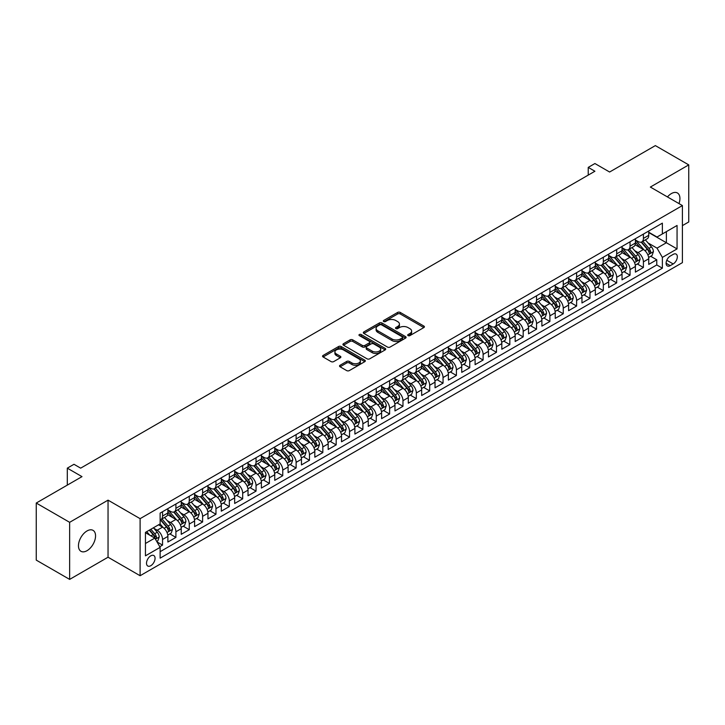 <?xml version="1.0" encoding="UTF-8"?>
<svg xmlns="http://www.w3.org/2000/svg" width="725" height="725" viewBox="0 0 725 725"><rect width="100%" height="100%" fill="white"/><g stroke="black" fill="none" stroke-linecap="round" stroke-linejoin="round"><path stroke-width="1.09" d="M408.084 335.612A1.296 0.752 0 0 0 409.924 335.612L423.853 327.564A1.858 1.069 0 0 0 424.397 326.812A1.858 1.069 0 0 0 423.853 326.051L400.254 312.43A1.858 1.069 0 0 0 397.626 312.43L383.697 320.468A1.296 0.752 0 0 0 383.317 321.003A1.296 0.752 0 0 0 383.697 321.528A1.296 0.752 0 0 0 385.537 321.528L387.34 320.486A5.936 3.426 0 0 1 395.732 320.486L397.699 321.619A5.936 3.426 0 0 1 399.43 324.048A5.936 3.426 0 0 1 397.699 326.468L395.895 327.51A1.296 0.752 0 0 0 395.515 328.035A1.296 0.752 0 0 0 395.895 328.57A1.296 0.752 0 0 0 397.726 328.57L399.529 327.528A5.936 3.426 0 0 1 407.921 327.528L409.888 328.661A5.936 3.426 0 0 1 411.628 331.089A5.936 3.426 0 0 1 409.888 333.509L408.084 334.551A1.296 0.752 0 0 0 407.704 335.077A1.296 0.752 0 0 0 408.084 335.612L408.084 334.551M87.009 550.701A12.089 6.978 120 0 0 94.903 540.053A12.089 6.978 120 0 0 93.054 530.365A12.089 6.978 120 0 0 87.009 530.963A12.089 6.978 120 0 0 79.107 541.62A12.089 6.978 120 0 0 80.964 551.299A12.089 6.978 120 0 0 87.009 550.701M678.981 203.589A12.089 6.978 120 0 0 677.431 192.977A12.089 6.978 120 0 0 671.386 193.575A12.089 6.978 120 0 0 667.462 196.937M150.791 565.708A6.045 3.489 120 0 0 154.733 560.38A6.045 3.489 120 0 0 153.809 555.531A6.045 3.489 120 0 0 150.791 555.83A6.045 3.489 120 0 0 146.84 561.159A6.045 3.489 120 0 0 147.764 566.007A6.045 3.489 120 0 0 150.791 565.708M340.07 365.264A1.858 1.069 0 0 0 339.527 366.016A1.858 1.069 0 0 0 340.07 366.778L346.695 370.602A1.858 1.069 0 0 0 349.314 370.602L364.784 361.666A1.858 1.069 0 0 0 365.327 360.905A1.858 1.069 0 0 0 364.784 360.153L341.185 346.523A1.858 1.069 0 0 0 338.566 346.523L323.096 355.458A1.858 1.069 0 0 0 322.553 356.22A1.858 1.069 0 0 0 323.096 356.972L331.089 361.594A1.858 1.069 0 0 0 333.718 361.594L340.333 357.769A1.858 1.069 0 0 0 340.877 357.008A1.858 1.069 0 0 0 340.333 356.256L336.373 353.963A4.957 2.864 0 0 1 334.914 351.942A4.957 2.864 0 0 1 337.977 349.296A4.957 2.864 0 0 1 343.387 349.912L358.92 358.884A4.957 2.864 0 0 1 360.37 360.905A4.957 2.864 0 0 1 357.307 363.551A4.957 2.864 0 0 1 351.906 362.935L349.314 361.44A1.858 1.069 0 0 0 346.695 361.44L340.07 365.264L340.07 366.778M682.406 225.62L688.75 221.959L688.75 164.883L655.355 145.607L609.607 172.024L594.917 163.533L588.238 167.393L594.917 171.245L80.665 468.151L73.986 464.29L67.307 468.151L67.307 485.116M69.645 522.326L69.645 579.393L108.043 557.217L108.043 500.15L69.645 522.326L36.25 503.041L81.998 476.633L67.307 468.151M108.043 500.15L140.106 518.665L682.406 205.565L682.406 262.631L140.106 575.732L140.106 518.665M688.75 164.883L650.352 187.059L682.406 205.565M387.467 347.058A1.858 1.069 0 0 0 390.095 347.058L405.565 338.122A1.858 1.069 0 0 0 406.109 337.37A1.858 1.069 0 0 0 405.565 336.608L381.966 322.987A1.858 1.069 0 0 0 379.338 322.987L363.868 331.914A1.858 1.069 0 0 0 363.325 332.675A1.858 1.069 0 0 0 363.868 333.428L387.467 347.058M359.863 335.892A1.296 0.752 0 0 1 361.177 336.074L385.147 349.912L369.705 358.83A1.858 1.069 0 0 1 367.077 358.83L343.478 345.2L343.478 343.686A1.858 1.069 0 0 0 342.934 344.447A1.858 1.069 0 0 0 343.478 345.2M343.478 343.686L350.103 339.862A1.858 1.069 0 0 1 352.722 339.862L362.292 345.39A1.858 1.069 0 0 0 364.92 345.39L369.306 342.853A1.858 1.069 0 0 0 369.85 342.1A1.858 1.069 0 0 0 369.306 341.339L359.346 335.593A1.296 0.752 0 0 1 358.966 335.059A1.296 0.752 0 0 1 359.763 334.37A1.296 0.752 0 0 1 361.177 334.533L385.174 348.381A1.858 1.069 0 0 1 385.718 349.142A1.858 1.069 0 0 1 385.174 349.894L385.174 348.381M69.645 579.393L36.25 560.117L36.25 503.041M159.772 546.713L162.545 545.109L156.999 541.91M153.845 528.289L157.198 530.229A7.558 4.359 60 0 1 162.545 539.482L167.883 536.4L167.883 542.028L175.903 537.406L169.822 533.89M167.203 520.586L170.556 522.517A7.558 4.359 60 0 1 175.903 531.769L181.241 528.688L181.241 534.316L189.261 529.694L183.18 526.178M180.561 512.874L183.914 514.804A7.558 4.359 60 0 1 189.261 524.057L194.599 520.976L194.599 526.604L202.61 521.982L196.538 518.466M193.919 505.162L197.273 507.092A7.558 4.359 60 0 1 202.61 516.345L207.957 513.264L207.957 518.892L215.968 514.27L209.897 510.763M207.278 497.45L210.631 499.38A7.558 4.359 60 0 1 215.968 508.633L221.315 505.552L221.315 511.179L229.327 506.558L223.255 503.05M220.636 489.737L223.989 491.668A7.558 4.359 60 0 1 229.327 500.93L234.673 497.839L234.673 503.467L242.685 498.845L236.604 495.338M233.994 482.025L237.347 483.956A7.558 4.359 60 0 1 242.685 493.218L248.032 490.127L248.032 495.755L256.043 491.133L249.962 487.626M247.343 474.313L250.696 476.243A7.558 4.359 60 0 1 256.043 485.505L261.39 482.415L261.39 488.043L269.401 483.421L263.32 479.914M260.701 466.601L264.054 468.54A7.558 4.359 60 0 1 269.401 477.793L274.739 474.703L274.739 480.34L282.759 475.709L276.678 472.202M274.059 458.889L277.412 460.828A7.558 4.359 60 0 1 282.759 470.081L288.097 466.991L288.097 472.627L296.117 467.997L290.036 464.489M287.417 451.177L290.77 453.116A7.558 4.359 60 0 1 296.117 462.369L301.455 459.278L301.455 464.915L309.475 460.284L303.394 456.777M300.775 443.464L304.128 445.404A7.558 4.359 60 0 1 309.475 454.657L314.813 451.566L314.813 457.203L322.833 452.572L316.752 449.065M314.133 435.752L317.487 437.692A7.558 4.359 60 0 1 322.833 446.944L328.171 443.863L328.171 449.491L336.183 444.86L330.111 441.353M327.492 428.04L330.845 429.979A7.558 4.359 60 0 1 336.183 439.232L341.529 436.151L341.529 441.779L349.541 437.148L343.469 433.641M340.85 420.328L344.203 422.267A7.558 4.359 60 0 1 349.541 431.52L354.888 428.439L354.888 434.067L362.899 429.436L356.827 425.928M354.208 412.616L357.561 414.555A7.558 4.359 60 0 1 362.899 423.808L368.246 420.727L368.246 426.354L376.257 421.723L370.176 418.216M367.557 404.903L370.919 406.843A7.558 4.359 60 0 1 376.257 416.096L381.604 413.014L381.604 418.642L389.615 414.011L383.534 410.504M380.915 397.191L384.268 399.131A7.558 4.359 60 0 1 389.615 408.383L394.962 405.302L394.962 410.93L402.973 406.299L396.892 402.792M394.273 389.479L397.626 391.418A7.558 4.359 60 0 1 402.973 400.671L408.311 397.59L408.311 403.218L416.331 398.587L410.25 395.08M407.631 381.767L410.984 383.706A7.558 4.359 60 0 1 416.331 392.959L421.669 389.878L421.669 395.506L429.689 390.884L423.608 387.368M420.989 374.064L424.343 375.994A7.558 4.359 60 0 1 429.689 385.247L435.027 382.166L435.027 387.793L443.048 383.172L436.967 379.655M434.347 366.352L437.701 368.282A7.558 4.359 60 0 1 443.048 377.535L448.385 374.453L448.385 380.081L456.406 375.459L450.325 371.943M447.706 358.639L451.059 360.57A7.558 4.359 60 0 1 456.406 369.822L461.743 366.741L461.743 372.369L469.755 367.747L463.683 364.231M461.064 350.927L464.417 352.858A7.558 4.359 60 0 1 469.755 362.11L475.102 359.029L475.102 364.657L483.113 360.035L477.041 356.528M474.422 343.215L477.775 345.145A7.558 4.359 60 0 1 483.113 354.407L488.46 351.317L488.46 356.945L496.471 352.323L490.399 348.816M487.78 335.503L491.133 337.433A7.558 4.359 60 0 1 496.471 346.695L501.818 343.605L501.818 349.233L509.829 344.611L503.748 341.103M501.129 327.791L504.491 329.721A7.558 4.359 60 0 1 509.829 338.983L515.176 335.892L515.176 341.52L523.187 336.898L517.106 333.391M514.487 320.078L517.84 322.018A7.558 4.359 60 0 1 523.187 331.271L528.534 328.18L528.534 333.817L536.545 329.186L530.464 325.679M527.845 312.366L531.198 314.306A7.558 4.359 60 0 1 536.545 323.558L541.883 320.468L541.883 326.105L549.903 321.474L543.822 317.967M541.203 304.654L544.557 306.593A7.558 4.359 60 0 1 549.903 315.846L555.241 312.756L555.241 318.393L563.262 313.762L557.181 310.255M554.562 296.942L557.915 298.881A7.558 4.359 60 0 1 563.262 308.134L568.599 305.044L568.599 310.681L576.62 306.05L570.539 302.542M567.92 289.23L571.273 291.169A7.558 4.359 60 0 1 576.62 300.422L581.957 297.341L581.957 302.968L589.978 298.337L583.897 294.83M581.278 281.517L584.631 283.457A7.558 4.359 60 0 1 589.978 292.71L595.316 289.628L595.316 295.256L603.327 290.625L597.255 287.118M594.636 273.805L597.989 275.745A7.558 4.359 60 0 1 603.327 284.998L608.674 281.916L608.674 287.544L616.685 282.913L610.613 279.406M607.994 266.093L611.347 268.032A7.558 4.359 60 0 1 616.685 277.285L622.032 274.204L622.032 279.832L630.043 275.201L623.971 271.694M621.352 258.381L624.705 260.32A7.558 4.359 60 0 1 630.043 269.573L635.39 266.492L635.39 272.12L643.401 267.489L643.401 261.861A7.558 4.359 -120 0 0 638.063 252.608L634.701 250.669M637.32 263.982L643.401 267.489M167.883 536.4A7.558 4.359 -120 0 0 162.545 527.147L158.539 524.827M181.241 528.688A7.558 4.359 -120 0 0 175.903 519.435L167.638 514.668M194.599 520.976A7.558 4.359 -120 0 0 189.261 511.723L180.996 506.956M207.957 513.264A7.558 4.359 -120 0 0 202.61 504.011L194.354 499.244M221.315 505.552A7.558 4.359 -120 0 0 215.968 496.299L207.712 491.532M234.673 497.839A7.558 4.359 -120 0 0 229.327 488.587L221.071 483.82M248.032 490.127A7.558 4.359 -120 0 0 242.685 480.874L234.429 476.108M261.39 482.415A7.558 4.359 -120 0 0 256.043 473.162L247.787 468.395M274.739 474.703A7.558 4.359 -120 0 0 269.401 465.45L261.136 460.683M288.097 466.991A7.558 4.359 -120 0 0 282.759 457.738L274.494 452.971M301.455 459.278A7.558 4.359 -120 0 0 296.117 450.026L287.852 445.259M314.813 451.566A7.558 4.359 -120 0 0 309.475 442.313L301.21 437.547M328.171 443.863A7.558 4.359 -120 0 0 322.833 434.601L314.568 429.834M341.529 436.151A7.558 4.359 -120 0 0 336.183 426.889L327.927 422.122M354.888 428.439A7.558 4.359 -120 0 0 349.541 419.177L341.285 414.41M368.246 420.727A7.558 4.359 -120 0 0 362.899 411.474L354.643 406.698M381.604 413.014A7.558 4.359 -120 0 0 376.257 403.762L368.001 398.986M394.962 405.302A7.558 4.359 -120 0 0 389.615 396.049L381.359 391.273M408.311 397.59A7.558 4.359 -120 0 0 402.973 388.337L394.708 383.561M421.669 389.878A7.558 4.359 -120 0 0 416.331 380.625L408.066 375.849M435.027 382.166A7.558 4.359 -120 0 0 429.689 372.913L421.424 368.146M448.385 374.453A7.558 4.359 -120 0 0 443.048 365.201L434.782 360.434M461.743 366.741A7.558 4.359 -120 0 0 456.406 357.488L448.141 352.722M475.102 359.029A7.558 4.359 -120 0 0 469.755 349.776L461.499 345.009M488.46 351.317A7.558 4.359 -120 0 0 483.113 342.064L474.857 337.297M501.818 343.605A7.558 4.359 -120 0 0 496.471 334.352L488.215 329.585M515.176 335.892A7.558 4.359 -120 0 0 509.829 326.64L501.573 321.873M528.534 328.18A7.558 4.359 -120 0 0 523.187 318.928L514.931 314.161M541.883 320.468A7.558 4.359 -120 0 0 536.545 311.215L528.28 306.448M555.241 312.756A7.558 4.359 -120 0 0 549.903 303.503L541.638 298.736M568.599 305.044A7.558 4.359 -120 0 0 563.262 295.791L554.997 291.024M581.957 297.341A7.558 4.359 -120 0 0 576.62 288.079L568.355 283.312M595.316 289.628A7.558 4.359 -120 0 0 589.978 280.367L581.713 275.6M608.674 281.916A7.558 4.359 -120 0 0 603.327 272.654L595.071 267.888M622.032 274.204A7.558 4.359 -120 0 0 616.685 264.951L608.429 260.175M635.39 266.492A7.558 4.359 -120 0 0 630.043 257.239L621.787 252.463M673.19 254.384L670.253 256.079A5.854 3.38 120 0 0 666.429 261.236A5.854 3.38 120 0 0 667.326 265.93A5.854 3.38 120 0 0 670.253 265.64L673.19 263.945A5.854 3.38 120 0 0 677.014 258.789A5.854 3.38 120 0 0 676.117 254.094A5.854 3.38 120 0 0 673.19 254.384M145.444 543.496L154.797 538.095L160.134 547.348L160.134 558.15L662.369 268.187L662.369 257.393L657.022 248.131L648.059 242.957M160.134 547.348L145.444 555.83L145.444 532.386L160.134 523.903L160.134 513.11L662.369 223.146L662.369 233.948L677.059 225.466L677.059 248.911L662.369 257.393M167.883 509.874L170.556 511.415A7.558 4.359 60 0 0 174.335 511.787L179.682 508.705A7.558 4.359 -120 0 0 181.241 505.243L181.241 500.921M181.241 502.162L183.914 503.703A7.558 4.359 60 0 0 187.693 504.074L193.031 500.993A7.558 4.359 -120 0 0 194.599 497.531L194.599 493.218M194.599 494.45L197.273 495.991A7.558 4.359 60 0 0 201.052 496.362L206.389 493.281A7.558 4.359 -120 0 0 207.957 489.819L207.957 485.505M207.957 486.738L210.631 488.278A7.558 4.359 60 0 0 214.41 488.65L219.748 485.569A7.558 4.359 -120 0 0 221.315 482.107L221.315 477.793M221.315 479.026L223.989 480.566A7.558 4.359 60 0 0 227.768 480.938L233.106 477.857A7.558 4.359 -120 0 0 234.673 474.395L234.673 470.081M234.673 471.313L237.347 472.854A7.558 4.359 60 0 0 241.117 473.226L246.464 470.144A7.558 4.359 -120 0 0 248.032 466.683L248.032 462.369M248.032 463.601L250.696 465.142A7.558 4.359 60 0 0 254.475 465.513L259.822 462.432A7.558 4.359 -120 0 0 261.39 458.97L261.39 454.657M261.39 455.889L264.054 457.43A7.558 4.359 60 0 0 267.833 457.801L273.18 454.72A7.558 4.359 -120 0 0 274.739 451.258L274.739 446.944M274.739 448.177L277.412 449.718A7.558 4.359 60 0 0 281.191 450.098L286.538 447.008A7.558 4.359 -120 0 0 288.097 443.546L288.097 439.232M288.097 440.465L290.77 442.005A7.558 4.359 60 0 0 294.549 442.386L299.896 439.296A7.558 4.359 -120 0 0 301.455 435.834L301.455 431.52M301.455 432.752L304.128 434.293A7.558 4.359 60 0 0 307.907 434.674L313.245 431.583A7.558 4.359 -120 0 0 314.813 428.131L314.813 423.808M314.813 425.04L317.487 426.581A7.558 4.359 60 0 0 321.266 426.962L326.603 423.871A7.558 4.359 -120 0 0 328.171 420.418L328.171 416.096M328.171 417.328L330.845 418.869A7.558 4.359 60 0 0 334.624 419.249L339.962 416.159A7.558 4.359 -120 0 0 341.529 412.706L341.529 408.383M341.529 409.616L344.203 411.157A7.558 4.359 60 0 0 347.982 411.537L353.32 408.447A7.558 4.359 -120 0 0 354.888 404.994L354.888 400.671M354.888 401.904L357.561 403.453A7.558 4.359 60 0 0 361.34 403.825L366.678 400.735A7.558 4.359 -120 0 0 368.246 397.282L368.246 392.959M368.246 394.192L370.919 395.741A7.558 4.359 60 0 0 374.689 396.113L380.036 393.022A7.558 4.359 -120 0 0 381.604 389.57L381.604 385.247M381.604 386.479L384.268 388.029A7.558 4.359 60 0 0 388.047 388.401L393.394 385.319A7.558 4.359 -120 0 0 394.962 381.858L394.962 377.535M394.962 378.767L397.626 380.317A7.558 4.359 60 0 0 401.405 380.688L406.752 377.607A7.558 4.359 -120 0 0 408.311 374.145L408.311 369.822M408.311 371.064L410.984 372.605A7.558 4.359 60 0 0 414.763 372.976L420.11 369.895A7.558 4.359 -120 0 0 421.669 366.433L421.669 362.11M421.669 363.352L424.343 364.892A7.558 4.359 60 0 0 428.122 365.264L433.468 362.183A7.558 4.359 -120 0 0 435.027 358.721L435.027 354.398M435.027 355.64L437.701 357.18A7.558 4.359 60 0 0 441.48 357.552L446.817 354.471A7.558 4.359 -120 0 0 448.385 351.009L448.385 346.695M448.385 347.928L451.059 349.468A7.558 4.359 60 0 0 454.838 349.84L460.176 346.758A7.558 4.359 -120 0 0 461.743 343.297L461.743 338.983M461.743 340.215L464.417 341.756A7.558 4.359 60 0 0 468.196 342.127L473.534 339.046A7.558 4.359 -120 0 0 475.102 335.584L475.102 331.271M475.102 332.503L477.775 334.044A7.558 4.359 60 0 0 481.554 334.415L486.892 331.334A7.558 4.359 -120 0 0 488.46 327.872L488.46 323.558M488.46 324.791L491.133 326.332A7.558 4.359 60 0 0 494.912 326.703L500.25 323.622A7.558 4.359 -120 0 0 501.818 320.16L501.818 315.846M501.818 317.079L504.491 318.619A7.558 4.359 60 0 0 508.261 318.991L513.608 315.91A7.558 4.359 -120 0 0 515.176 312.448L515.176 308.134M515.176 309.367L517.84 310.907A7.558 4.359 60 0 0 521.619 311.279L526.966 308.197A7.558 4.359 -120 0 0 528.534 304.736L528.534 300.422M528.534 301.654L531.198 303.195A7.558 4.359 60 0 0 534.978 303.567L540.324 300.485A7.558 4.359 -120 0 0 541.883 297.023L541.883 292.71M541.883 293.942L544.557 295.483A7.558 4.359 60 0 0 548.336 295.863L553.683 292.773A7.558 4.359 -120 0 0 555.241 289.311L555.241 284.998M555.241 286.23L557.915 287.771A7.558 4.359 60 0 0 561.694 288.151L567.041 285.061A7.558 4.359 -120 0 0 568.599 281.608L568.599 277.285M568.599 278.518L571.273 280.058A7.558 4.359 60 0 0 575.052 280.439L580.39 277.349A7.558 4.359 -120 0 0 581.957 273.896L581.957 269.573M581.957 270.806L584.631 272.346A7.558 4.359 60 0 0 588.41 272.727L593.748 269.637A7.558 4.359 -120 0 0 595.316 266.184L595.316 261.861M595.316 263.093L597.989 264.634A7.558 4.359 60 0 0 601.768 265.015L607.106 261.924A7.558 4.359 -120 0 0 608.674 258.472L608.674 254.149M608.674 255.381L611.347 256.931A7.558 4.359 60 0 0 615.126 257.303L620.464 254.212A7.558 4.359 -120 0 0 622.032 250.759L622.032 246.437M622.032 247.669L624.705 249.219A7.558 4.359 60 0 0 628.484 249.59L633.822 246.5A7.558 4.359 -120 0 0 635.39 243.047L635.39 238.724M160.134 551.671L656.759 264.951L656.759 259.777L648.748 264.407L648.748 258.78A7.558 4.359 -120 0 0 643.401 249.527L635.145 244.751M635.39 239.957L638.063 241.507A7.558 4.359 -120 0 0 641.833 241.878A7.558 4.359 -120 0 0 643.401 238.416L643.401 234.102M641.833 241.878L647.18 238.797A7.558 4.359 -120 0 0 648.748 235.335L648.748 231.012M162.545 511.723L162.545 516.037A7.558 4.359 60 0 1 160.977 519.499A7.558 4.359 60 0 1 160.134 519.807M160.977 519.499L166.324 516.418A7.558 4.359 -120 0 0 167.883 512.956L167.883 508.633M175.903 504.011L175.903 508.325A7.558 4.359 60 0 1 174.335 511.787M189.261 496.299L189.261 500.612A7.558 4.359 60 0 1 187.693 504.074M202.61 488.587L202.61 492.909A7.558 4.359 60 0 1 201.052 496.362M215.968 480.874L215.968 485.197A7.558 4.359 60 0 1 214.41 488.65M229.327 473.162L229.327 477.485A7.558 4.359 60 0 1 227.768 480.938M242.685 465.45L242.685 469.773A7.558 4.359 60 0 1 241.117 473.226M256.043 457.738L256.043 462.061A7.558 4.359 60 0 1 254.475 465.513M269.401 450.026L269.401 454.348A7.558 4.359 60 0 1 267.833 457.801M282.759 442.313L282.759 446.636A7.558 4.359 60 0 1 281.191 450.098M296.117 434.601L296.117 438.924A7.558 4.359 60 0 1 294.549 442.386M309.475 426.889L309.475 431.212A7.558 4.359 60 0 1 307.907 434.674M322.833 419.177L322.833 423.5A7.558 4.359 60 0 1 321.266 426.962M336.183 411.465L336.183 415.788A7.558 4.359 60 0 1 334.624 419.249M349.541 403.762L349.541 408.075A7.558 4.359 60 0 1 347.982 411.537M362.899 396.049L362.899 400.363A7.558 4.359 60 0 1 361.34 403.825M376.257 388.337L376.257 392.651A7.558 4.359 60 0 1 374.689 396.113M389.615 380.625L389.615 384.939A7.558 4.359 60 0 1 388.047 388.401M402.973 372.913L402.973 377.227A7.558 4.359 60 0 1 401.405 380.688M416.331 365.201L416.331 369.514A7.558 4.359 60 0 1 414.763 372.976M429.689 357.488L429.689 361.802A7.558 4.359 60 0 1 428.122 365.264M443.048 349.776L443.048 354.09A7.558 4.359 60 0 1 441.48 357.552M456.406 342.064L456.406 346.378A7.558 4.359 60 0 1 454.838 349.84M469.755 334.352L469.755 338.675A7.558 4.359 60 0 1 468.196 342.127M483.113 326.64L483.113 330.962A7.558 4.359 60 0 1 481.554 334.415M496.471 318.928L496.471 323.25A7.558 4.359 60 0 1 494.912 326.703M509.829 311.215L509.829 315.538A7.558 4.359 60 0 1 508.261 318.991M523.187 303.503L523.187 307.826A7.558 4.359 60 0 1 521.619 311.279M536.545 295.791L536.545 300.114A7.558 4.359 60 0 1 534.978 303.567M549.903 288.079L549.903 292.402A7.558 4.359 60 0 1 548.336 295.863M563.262 280.367L563.262 284.689A7.558 4.359 60 0 1 561.694 288.151M576.62 272.654L576.62 276.977A7.558 4.359 60 0 1 575.052 280.439M589.978 264.942L589.978 269.265A7.558 4.359 60 0 1 588.41 272.727M603.327 257.239L603.327 261.553A7.558 4.359 60 0 1 601.768 265.015M616.685 249.527L616.685 253.841A7.558 4.359 60 0 1 615.126 257.303M630.043 241.815L630.043 246.128A7.558 4.359 60 0 1 628.484 249.59M630.043 269.573L630.043 275.201M616.685 277.285L616.685 282.913M603.327 284.998L603.327 290.625M589.978 292.71L589.978 298.337M576.62 300.422L576.62 306.05M563.262 308.134L563.262 313.762M549.903 315.846L549.903 321.474M536.545 323.558L536.545 329.186M523.187 331.271L523.187 336.898M509.829 338.983L509.829 344.611M496.471 346.695L496.471 352.323M483.113 354.407L483.113 360.035M469.755 362.11L469.755 367.747M456.406 369.822L456.406 375.459M443.048 377.535L443.048 383.172M429.689 385.247L429.689 390.884M416.331 392.959L416.331 398.587M402.973 400.671L402.973 406.299M389.615 408.383L389.615 414.011M376.257 416.096L376.257 421.723M362.899 423.808L362.899 429.436M349.541 431.52L349.541 437.148M336.183 439.232L336.183 444.86M322.833 446.944L322.833 452.572M309.475 454.657L309.475 460.284M296.117 462.369L296.117 467.997M282.759 470.081L282.759 475.709M269.401 477.793L269.401 483.421M256.043 485.505L256.043 491.133M242.685 493.218L242.685 498.845M229.327 500.93L229.327 506.558M215.968 508.633L215.968 514.27M202.61 516.345L202.61 521.982M189.261 524.057L189.261 529.694M175.903 531.769L175.903 537.406M162.545 539.482L162.545 545.109M154.797 538.095L145.444 532.694M657.022 248.131L666.375 242.739L666.375 231.628L677.059 225.466M648.748 232.562L677.059 248.911M648.748 232.245L657.022 237.03L662.369 233.948M108.043 557.217L140.106 575.732M588.238 167.393L588.238 175.106M650.678 256.269L656.759 259.777M656.759 264.951L662.369 268.187M408.601 335.793L409.888 335.05A5.936 3.426 0 0 0 411.628 332.63L411.628 331.089M399.43 324.048L399.43 325.588A5.936 3.426 0 0 1 397.699 328.008L396.412 328.751M423.826 327.582L400.254 313.97A1.858 1.069 0 0 0 397.626 313.97L384.214 321.71M405.565 336.608L405.565 338.122L381.966 324.528A1.858 1.069 0 0 0 379.338 324.528L363.896 333.446M402.284 337.895A1.296 0.752 0 0 0 402.665 337.37A1.296 0.752 0 0 0 402.284 336.835L381.567 324.882A1.296 0.752 0 0 0 379.737 324.882L377.834 325.978A5.936 3.426 0 0 0 376.094 328.398A5.936 3.426 0 0 0 377.834 330.817L391.989 338.992A5.936 3.426 0 0 0 400.381 338.992L402.284 337.895L402.284 339.436A1.296 0.752 0 0 0 402.665 338.91L402.665 337.37M376.094 328.398L376.094 329.938A5.936 3.426 0 0 0 377.834 332.367L377.834 330.817M402.284 339.436L400.381 340.542A5.936 3.426 0 0 1 391.989 340.542L377.834 332.367M343.505 345.218L350.103 341.412L350.103 339.862M369.85 342.1L369.85 343.641A1.858 1.069 0 0 1 369.306 344.402L364.92 346.931A1.858 1.069 0 0 1 362.292 346.931L352.722 341.412A1.858 1.069 0 0 0 350.103 341.412M372.224 351.127A4.957 2.864 0 0 0 377.634 351.743A4.957 2.864 0 0 0 380.697 349.097A4.957 2.864 0 0 0 379.238 347.076L373.765 343.913A1.858 1.069 0 0 0 371.146 343.913L366.75 346.45A1.858 1.069 0 0 0 366.207 347.212A1.858 1.069 0 0 0 366.75 347.964L372.224 351.127L372.224 352.667A4.957 2.864 0 0 0 377.634 353.292A4.957 2.864 0 0 0 380.697 350.646L380.697 349.097M366.207 347.212L366.207 348.752A1.858 1.069 0 0 0 366.75 349.504L366.75 347.964M372.224 352.667L366.75 349.504M360.37 360.905L360.37 362.455A4.957 2.864 0 0 1 357.307 365.101A4.957 2.864 0 0 1 351.906 364.476L349.314 362.98A1.858 1.069 0 0 0 346.695 362.98L340.097 366.787M334.914 351.942L334.914 353.483A4.957 2.864 0 0 0 336.373 355.504L336.373 353.963M340.306 357.778L336.373 355.504M364.784 360.153L364.784 361.666L341.185 348.072A1.858 1.069 0 0 0 338.566 348.072L323.114 356.99M648.63 257.457L652.083 255.463L653.415 251.602A5.002 2.891 -120 0 0 651.467 246.908L645.368 239.839M644.144 250.016L636.903 241.633A14.455 8.347 -120 0 0 635.39 240.047M640.175 247.66L636.124 242.975A11.999 6.924 -120 0 0 635.39 242.168M641.154 242.15L647.325 249.3A5.002 2.891 60 0 1 649.111 252.744C649.863 253.75 650.397 253.442 650.715 251.82A5.002 2.891 -120 0 0 648.929 248.367L642.83 241.307M641.516 242.032L648.15 249.708A2.547 1.468 60 0 1 648.793 250.705L650.715 251.82M649.111 252.744L649.482 253.333M635.272 265.169L638.725 263.175L640.066 259.314A5.002 2.891 -120 0 0 638.109 254.62L632.01 247.551M630.786 257.719L623.545 249.346A14.455 8.347 -120 0 0 622.032 247.751M626.817 255.372L622.766 250.687A11.999 6.924 -120 0 0 622.032 249.88M627.796 249.862L633.976 257.003A5.002 2.891 60 0 1 635.762 260.456C636.514 261.462 637.039 261.154 637.357 259.532A5.002 2.891 -120 0 0 635.571 256.079L629.472 249.019M628.158 249.744L634.792 257.42A2.547 1.468 60 0 1 635.435 258.417L637.357 259.532M635.762 260.456L636.124 261.045M621.914 272.881L625.367 270.887L626.708 267.027A5.002 2.891 -120 0 0 624.76 262.332L618.652 255.263M617.428 265.432L610.196 257.058A14.455 8.347 -120 0 0 608.674 255.463M613.459 263.084L609.417 258.399A11.999 6.924 -120 0 0 608.674 257.593M614.447 257.574L620.618 264.716A5.002 2.891 60 0 1 622.403 268.168C623.156 269.174 623.69 268.866 623.998 267.244A5.002 2.891 -120 0 0 622.222 263.791L616.114 256.732M614.809 257.457L621.434 265.132A2.547 1.468 60 0 1 622.077 266.129L623.998 267.244M622.403 268.168L622.766 268.757M608.565 280.593L612.009 278.599L613.35 274.739A5.002 2.891 -120 0 0 611.402 270.044L605.293 262.976M604.07 273.144L596.838 264.77A14.455 8.347 -120 0 0 595.316 263.175M600.101 270.797L596.059 266.111A11.999 6.924 -120 0 0 595.316 265.305M601.088 265.287L607.26 272.428A5.002 2.891 60 0 1 609.045 275.881C609.798 276.887 610.332 276.578 610.649 274.956A5.002 2.891 -120 0 0 608.864 271.503L602.756 264.444M601.451 265.169L608.085 272.845A2.547 1.468 60 0 1 608.719 273.842L610.649 274.956M609.045 275.881L609.408 276.47M595.207 288.305L598.66 286.312L599.992 282.451A5.002 2.891 -120 0 0 598.043 277.748L591.935 270.688M590.712 280.856L583.48 272.482A14.455 8.347 -120 0 0 581.957 270.887M586.743 278.509L582.701 273.823A11.999 6.924 -120 0 0 581.957 273.017M587.73 272.999L593.902 280.14A5.002 2.891 60 0 1 595.687 283.593C596.439 284.599 596.974 284.291 597.291 282.668A5.002 2.891 -120 0 0 595.506 279.216L589.398 272.147M588.093 272.881L594.727 280.557A2.547 1.468 60 0 1 595.37 281.554L597.291 282.668M595.687 283.593L596.05 284.182M581.849 296.008L585.302 294.024L586.634 290.163A5.002 2.891 -120 0 0 584.685 285.46L578.577 278.4M577.363 288.568L570.122 280.194A14.455 8.347 -120 0 0 568.599 278.599M573.393 286.221L569.342 281.536A11.999 6.924 -120 0 0 568.599 280.729M574.372 280.711L580.544 287.852A5.002 2.891 60 0 1 582.329 291.305C583.081 292.311 583.616 292.003 583.933 290.381A5.002 2.891 -120 0 0 582.148 286.928L576.04 279.859M574.735 280.593L581.368 288.269A2.547 1.468 60 0 1 582.012 289.266L583.933 290.381M582.329 291.305L582.692 291.894M568.491 303.721L571.943 301.736L573.276 297.875A5.002 2.891 -120 0 0 571.327 293.172L565.228 286.112M564.005 296.28L556.764 287.907A14.455 8.347 -120 0 0 555.241 286.312M560.035 293.933L555.984 289.248A11.999 6.924 -120 0 0 555.241 288.441M561.014 288.423L567.186 295.564A5.002 2.891 60 0 1 568.971 299.017C569.723 300.023 570.258 299.715 570.575 298.093A5.002 2.891 -120 0 0 568.79 294.64L562.691 287.571M561.377 288.305L568.01 295.981A2.547 1.468 60 0 1 568.654 296.978L570.575 298.093M568.971 299.017L569.333 299.606M555.132 311.433L558.585 309.439L559.918 305.587A5.002 2.891 -120 0 0 557.969 300.884L551.87 293.824M550.647 303.993L543.406 295.61A14.455 8.347 -120 0 0 541.883 294.024M546.677 301.645L542.626 296.951A11.999 6.924 -120 0 0 541.883 296.153M547.656 296.135L553.827 303.277A5.002 2.891 60 0 1 555.613 306.729C556.365 307.735 556.9 307.427 557.217 305.805A5.002 2.891 -120 0 0 555.432 302.352L549.332 295.283M548.018 296.017L554.652 303.693A2.547 1.468 60 0 1 555.296 304.69L557.217 305.805M555.613 306.729L555.975 307.318M541.774 319.145L545.227 317.151L546.559 313.3A5.002 2.891 -120 0 0 544.611 308.596L538.512 301.537M537.288 311.705L530.048 303.322A14.455 8.347 -120 0 0 528.534 301.736M533.319 309.358L529.268 304.663A11.999 6.924 -120 0 0 528.534 303.866M534.298 303.838L540.469 310.989A5.002 2.891 60 0 1 542.255 314.442C543.007 315.447 543.542 315.139 543.859 313.508A5.002 2.891 -120 0 0 542.073 310.064L535.974 302.996M534.66 303.73L541.294 311.406A2.547 1.468 60 0 1 541.938 312.403L543.859 313.508M542.255 314.442L542.617 315.031M528.416 326.857L531.869 324.863L533.201 321.012A5.002 2.891 -120 0 0 531.253 316.308L525.154 309.249M523.93 319.417L516.689 311.034A14.455 8.347 -120 0 0 515.176 309.448M519.961 317.07L515.91 312.375A11.999 6.924 -120 0 0 515.176 311.569M520.94 311.551L527.111 318.701A5.002 2.891 60 0 1 528.897 322.154C529.649 323.16 530.183 322.852 530.501 321.22A5.002 2.891 -120 0 0 528.715 317.777L522.616 310.708M521.302 311.442L527.936 319.118A2.547 1.468 60 0 1 528.579 320.115L530.501 321.22M528.897 322.154L529.259 322.743M515.058 334.569L518.511 332.576L519.843 328.724A5.002 2.891 -120 0 0 517.895 324.021L511.796 316.961M510.572 327.129L503.331 318.746A14.455 8.347 -120 0 0 501.818 317.16M506.603 324.782L502.552 320.087A11.999 6.924 -120 0 0 501.818 319.281M507.582 319.263L513.753 326.413A5.002 2.891 60 0 1 515.538 329.857C516.291 330.872 516.825 330.564 517.143 328.933A5.002 2.891 -120 0 0 515.357 325.489L509.258 318.42M507.944 319.145L514.578 326.83A2.547 1.468 60 0 1 515.221 327.827L517.143 328.933M515.538 329.857L515.91 330.455M501.7 342.282L505.153 340.288L506.494 336.436A5.002 2.891 -120 0 0 504.537 331.733L498.438 324.664M497.214 334.841L489.973 326.458A14.455 8.347 -120 0 0 488.46 324.873M493.245 332.485L489.194 327.8A11.999 6.924 -120 0 0 488.46 326.993M494.223 326.975L500.404 334.125A5.002 2.891 60 0 1 502.189 337.569C502.942 338.584 503.467 338.267 503.784 336.645A5.002 2.891 -120 0 0 501.999 333.201L495.9 326.132M494.586 326.857L501.22 334.542A2.547 1.468 60 0 1 501.863 335.539L503.784 336.645M502.189 337.569L502.552 338.167M488.342 349.994L491.795 348L493.136 344.148A5.002 2.891 -120 0 0 491.188 339.445L485.079 332.376M483.856 342.553L476.624 334.171A14.455 8.347 -120 0 0 475.102 332.585M479.887 340.197L475.845 335.512A11.999 6.924 -120 0 0 475.102 334.705M480.874 334.687L487.046 341.837A5.002 2.891 60 0 1 488.831 345.281C489.583 346.287 490.118 345.979 490.426 344.357A5.002 2.891 -120 0 0 488.65 340.913L482.542 333.844M481.237 334.569L487.862 342.254A2.547 1.468 60 0 1 488.505 343.251L490.426 344.357M488.831 345.281L489.194 345.879M474.993 357.706L478.437 355.712L479.778 351.861A5.002 2.891 -120 0 0 477.829 347.157L471.721 340.088M470.498 350.266L463.266 341.883A14.455 8.347 -120 0 0 461.743 340.297M466.528 347.909L462.487 343.224A11.999 6.924 -120 0 0 461.743 342.417M467.516 342.399L473.688 349.55A5.002 2.891 60 0 1 475.473 352.993C476.225 353.999 476.76 353.691 477.077 352.069A5.002 2.891 -120 0 0 475.292 348.625L469.184 341.557M467.879 342.282L474.513 349.967A2.547 1.468 60 0 1 475.147 350.963L477.077 352.069M475.473 352.993L475.836 353.592M461.635 365.418L465.088 363.424L466.42 359.573A5.002 2.891 -120 0 0 464.471 354.869L458.363 347.801M457.14 357.978L449.908 349.595A14.455 8.347 -120 0 0 448.385 348.009M453.17 355.622L449.128 350.936A11.999 6.924 -120 0 0 448.385 350.13M454.158 350.112L460.33 357.262A5.002 2.891 60 0 1 462.115 360.706C462.867 361.712 463.402 361.403 463.719 359.781A5.002 2.891 -120 0 0 461.934 356.337L455.826 349.269M454.521 349.994L461.154 357.679A2.547 1.468 60 0 1 461.798 358.676L463.719 359.781M462.115 360.706L462.478 361.304M448.277 373.13L451.729 371.137L453.062 367.285A5.002 2.891 -120 0 0 451.113 362.582L445.005 355.513M443.791 365.69L436.55 357.307A14.455 8.347 -120 0 0 435.027 355.721M439.821 363.334L435.77 358.648A11.999 6.924 -120 0 0 435.027 357.842M440.8 357.824L446.972 364.974A5.002 2.891 60 0 1 448.757 368.418C449.509 369.424 450.044 369.116 450.361 367.493A5.002 2.891 -120 0 0 448.576 364.05L442.468 356.981M441.163 357.706L447.796 365.391A2.547 1.468 60 0 1 448.44 366.388L450.361 367.493M448.757 368.418L449.119 369.016M434.918 380.843L438.371 378.849L439.703 374.997A5.002 2.891 -120 0 0 437.755 370.294L431.656 363.225M430.433 373.402L423.192 365.019A14.455 8.347 -120 0 0 421.669 363.433M426.463 371.046L422.412 366.361A11.999 6.924 -120 0 0 421.669 365.554M427.442 365.536L433.613 372.686A5.002 2.891 60 0 1 435.399 376.13C436.151 377.136 436.686 376.828 437.003 375.206A5.002 2.891 -120 0 0 435.218 371.762L429.118 364.693M427.804 365.418L434.438 373.103A2.547 1.468 60 0 1 435.082 374.1L437.003 375.206M435.399 376.13L435.761 376.728M421.56 388.555L425.013 386.561L426.345 382.7A5.002 2.891 -120 0 0 424.397 378.006L418.298 370.937M417.074 381.114L409.833 372.732A14.455 8.347 -120 0 0 408.311 371.146M413.105 378.758L409.054 374.073A11.999 6.924 -120 0 0 408.311 373.266M414.084 373.248L420.255 380.398A5.002 2.891 60 0 1 422.041 383.842C422.793 384.848 423.327 384.54 423.645 382.918A5.002 2.891 -120 0 0 421.859 379.474L415.76 372.405M414.446 373.13L421.08 380.815A2.547 1.468 60 0 1 421.723 381.812L423.645 382.918M422.041 383.842L422.403 384.44M408.202 396.267L411.655 394.273L412.987 390.413A5.002 2.891 -120 0 0 411.039 385.718L404.94 378.649M403.716 388.827L396.475 380.444A14.455 8.347 -120 0 0 394.962 378.858M399.747 386.47L395.696 381.785A11.999 6.924 -120 0 0 394.962 380.978M400.726 380.96L406.897 388.111A5.002 2.891 60 0 1 408.683 391.554C409.435 392.56 409.969 392.252 410.287 390.63A5.002 2.891 -120 0 0 408.501 387.177L402.402 380.118M401.088 380.843L407.722 388.518A2.547 1.468 60 0 1 408.365 389.524L410.287 390.63M408.683 391.554L409.045 392.153M394.844 403.979L398.297 401.985L399.629 398.125A5.002 2.891 -120 0 0 397.681 393.43L391.582 386.362M390.358 396.539L383.117 388.156A14.455 8.347 -120 0 0 381.604 386.57M386.389 394.183L382.338 389.497A11.999 6.924 -120 0 0 381.604 388.691M387.368 388.673L393.539 395.823A5.002 2.891 60 0 1 395.324 399.267C396.077 400.272 396.611 399.964 396.928 398.342A5.002 2.891 -120 0 0 395.143 394.889L389.044 387.83M387.73 388.555L394.364 396.231A2.547 1.468 60 0 1 395.007 397.228L396.928 398.342M395.324 399.267L395.687 399.865M381.486 411.691L384.939 409.697L386.271 405.837A5.002 2.891 -120 0 0 384.322 401.142L378.223 394.074M377 404.242L369.759 395.868A14.455 8.347 -120 0 0 368.246 394.282M373.031 401.895L368.98 397.209A11.999 6.924 -120 0 0 368.246 396.403M374.009 396.385L380.181 403.526A5.002 2.891 60 0 1 381.966 406.979C382.718 407.985 383.253 407.677 383.57 406.054A5.002 2.891 -120 0 0 381.785 402.602L375.686 395.542M374.372 396.267L381.006 403.943A2.547 1.468 60 0 1 381.649 404.94L383.57 406.054M381.966 406.979L382.338 407.568M368.128 419.403L371.581 417.41L372.922 413.549A5.002 2.891 -120 0 0 370.964 408.855L364.865 401.786M363.642 411.954L356.401 403.58A14.455 8.347 -120 0 0 354.888 401.985M359.673 409.607L355.622 404.922A11.999 6.924 -120 0 0 354.888 404.115M360.651 404.097L366.832 411.238A5.002 2.891 60 0 1 368.617 414.691C369.369 415.697 369.895 415.389 370.212 413.767A5.002 2.891 -120 0 0 368.427 410.314L362.328 403.254M361.014 403.979L367.647 411.655A2.547 1.468 60 0 1 368.291 412.652L370.212 413.767M368.617 414.691L368.98 415.28M354.77 427.116L358.222 425.122L359.564 421.261A5.002 2.891 -120 0 0 357.615 416.567L351.507 409.498M350.284 419.666L343.052 411.292A14.455 8.347 -120 0 0 341.529 409.697M346.314 417.319L342.272 412.634A11.999 6.924 -120 0 0 341.529 411.827M347.302 411.809L353.474 418.95A5.002 2.891 60 0 1 355.259 422.403C356.011 423.409 356.546 423.101 356.854 421.479A5.002 2.891 -120 0 0 355.078 418.026L348.97 410.966M347.665 411.691L354.289 419.367A2.547 1.468 60 0 1 354.933 420.364L356.854 421.479M355.259 422.403L355.622 422.992M341.421 434.828L344.864 432.834L346.206 428.973A5.002 2.891 -120 0 0 344.257 424.279L338.149 417.21M336.926 427.378L329.694 419.005A14.455 8.347 -120 0 0 328.171 417.41M332.956 425.031L328.914 420.346A11.999 6.924 -120 0 0 328.171 419.539M333.944 419.521L340.116 426.663A5.002 2.891 60 0 1 341.901 430.115C342.653 431.121 343.188 430.813 343.505 429.191A5.002 2.891 -120 0 0 341.72 425.738L335.612 418.678M334.307 419.403L340.94 427.079A2.547 1.468 60 0 1 341.575 428.076L343.505 429.191M341.901 430.115L342.263 430.704M328.062 442.54L331.515 440.546L332.847 436.686A5.002 2.891 -120 0 0 330.899 431.982L324.791 424.923M323.567 435.091L316.336 426.717A14.455 8.347 -120 0 0 314.813 425.122M319.598 432.743L315.556 428.058A11.999 6.924 -120 0 0 314.813 427.252M320.586 427.233L326.757 434.375A5.002 2.891 60 0 1 328.543 437.827C329.295 438.833 329.83 438.525 330.147 436.903A5.002 2.891 -120 0 0 328.362 433.45L322.253 426.382M320.948 427.116L327.582 434.792A2.547 1.468 60 0 1 328.226 435.788L330.147 436.903M328.543 437.827L328.905 438.417M314.704 450.243L318.157 448.258L319.489 444.398A5.002 2.891 -120 0 0 317.541 439.694L311.433 432.635M310.218 442.803L302.978 434.429A14.455 8.347 -120 0 0 301.455 432.834M306.249 440.456L302.198 435.77A11.999 6.924 -120 0 0 301.455 434.964M307.228 434.946L313.399 442.087A5.002 2.891 60 0 1 315.185 445.54C315.937 446.546 316.472 446.237 316.789 444.615A5.002 2.891 -120 0 0 315.003 441.163L308.895 434.094M307.59 434.828L314.224 442.504A2.547 1.468 60 0 1 314.868 443.501L316.789 444.615M315.185 445.54L315.547 446.129M301.346 457.955L304.799 455.971L306.131 452.11A5.002 2.891 -120 0 0 304.183 447.407L298.084 440.347M296.86 450.515L289.619 442.132A14.455 8.347 -120 0 0 288.097 440.546M292.891 448.168L288.84 443.473A11.999 6.924 -120 0 0 288.097 442.676M293.87 442.658L300.041 449.799A5.002 2.891 60 0 1 301.827 453.252C302.579 454.258 303.113 453.95 303.431 452.327A5.002 2.891 -120 0 0 301.645 448.875L295.546 441.806M294.232 442.54L300.866 450.216A2.547 1.468 60 0 1 301.509 451.213L303.431 452.327M301.827 453.252L302.189 453.841M287.988 465.668L291.441 463.674L292.773 459.822A5.002 2.891 -120 0 0 290.825 455.119L284.726 448.059M283.502 458.227L276.261 449.844A14.455 8.347 -120 0 0 274.739 448.258M279.533 455.88L275.482 451.186A11.999 6.924 -120 0 0 274.739 450.388M280.512 450.361L286.683 457.511A5.002 2.891 60 0 1 288.468 460.964C289.221 461.97 289.755 461.662 290.072 460.031A5.002 2.891 -120 0 0 288.287 456.587L282.188 449.518M280.874 450.252L287.508 457.928A2.547 1.468 60 0 1 288.151 458.925L290.072 460.031M288.468 460.964L288.831 461.553M274.63 473.38L278.083 471.386L279.415 467.534A5.002 2.891 -120 0 0 277.467 462.831L271.368 455.771M270.144 465.939L262.903 457.557A14.455 8.347 -120 0 0 261.39 455.971M266.175 463.592L262.124 458.898A11.999 6.924 -120 0 0 261.39 458.091M267.153 458.073L273.325 465.223A5.002 2.891 60 0 1 275.11 468.676C275.862 469.682 276.397 469.374 276.714 467.743A5.002 2.891 -120 0 0 274.929 464.299L268.83 457.23M267.516 457.964L274.15 465.64A2.547 1.468 60 0 1 274.793 466.637L276.714 467.743M275.11 468.676L275.473 469.265M261.272 481.092L264.725 479.098L266.057 475.247A5.002 2.891 -120 0 0 264.108 470.543L258.009 463.483M256.786 473.652L249.545 465.269A14.455 8.347 -120 0 0 248.032 463.683M252.817 471.304L248.766 466.61A11.999 6.924 -120 0 0 248.032 465.803M253.795 465.785L259.967 472.936A5.002 2.891 60 0 1 261.752 476.388C262.504 477.394 263.039 477.086 263.356 475.455A5.002 2.891 -120 0 0 261.571 472.011L255.472 464.942M254.158 465.668L260.792 473.353A2.547 1.468 60 0 1 261.435 474.349L263.356 475.455M261.752 476.388L262.115 476.978M247.914 488.804L251.367 486.81L252.699 482.959A5.002 2.891 -120 0 0 250.75 478.255L244.651 471.187M243.428 481.364L236.187 472.981A14.455 8.347 -120 0 0 234.673 471.395M239.458 479.007L235.407 474.322A11.999 6.924 -120 0 0 234.673 473.516M240.437 473.498L246.609 480.648A5.002 2.891 60 0 1 248.394 484.092C249.146 485.107 249.681 484.789 249.998 483.167A5.002 2.891 -120 0 0 248.213 479.723L242.114 472.655M240.8 473.38L247.433 481.065A2.547 1.468 60 0 1 248.077 482.062L249.998 483.167M248.394 484.092L248.766 484.69M234.556 496.516L238.008 494.522L239.35 490.671A5.002 2.891 -120 0 0 237.392 485.968L231.293 478.899M230.07 489.076L222.829 480.693A14.455 8.347 -120 0 0 221.315 479.107M226.1 486.72L222.049 482.034A11.999 6.924 -120 0 0 221.315 481.228M227.079 481.21L233.26 488.36A5.002 2.891 60 0 1 235.045 491.804C235.797 492.81 236.323 492.502 236.64 490.879A5.002 2.891 -120 0 0 234.855 487.436L228.756 480.367M227.442 481.092L234.075 488.777A2.547 1.468 60 0 1 234.719 489.774L236.64 490.879M235.045 491.804L235.407 492.402M221.198 504.228L224.65 502.235L225.992 498.383A5.002 2.891 -120 0 0 224.043 493.68L217.935 486.611M216.712 496.788L209.48 488.405A14.455 8.347 -120 0 0 207.957 486.819M212.742 494.432L208.7 489.747A11.999 6.924 -120 0 0 207.957 488.94M213.73 488.922L219.902 496.072A5.002 2.891 60 0 1 221.687 499.516C222.439 500.522 222.974 500.214 223.282 498.592A5.002 2.891 -120 0 0 221.506 495.148L215.398 488.079M214.093 488.804L220.717 496.489A2.547 1.468 60 0 1 221.361 497.486L223.282 498.592M221.687 499.516L222.049 500.114M207.848 511.941L211.292 509.947L212.633 506.095A5.002 2.891 -120 0 0 210.685 501.392L204.577 494.323M203.353 504.5L196.122 496.118A14.455 8.347 -120 0 0 194.599 494.532M199.384 502.144L195.342 497.459A11.999 6.924 -120 0 0 194.599 496.652M200.372 496.634L206.543 503.784A5.002 2.891 60 0 1 208.329 507.228C209.081 508.234 209.616 507.926 209.933 506.304A5.002 2.891 -120 0 0 208.148 502.86L202.039 495.791M200.734 496.516L207.368 504.201A2.547 1.468 60 0 1 208.002 505.198L209.933 506.304M208.329 507.228L208.691 507.826M194.49 519.653L197.943 517.659L199.275 513.808A5.002 2.891 -120 0 0 197.327 509.104L191.219 502.035M189.995 512.213L182.763 503.83A14.455 8.347 -120 0 0 181.241 502.244M186.026 509.856L181.984 505.171A11.999 6.924 -120 0 0 181.241 504.364M187.014 504.346L193.185 511.497A5.002 2.891 60 0 1 194.971 514.94C195.723 515.946 196.257 515.638 196.575 514.016A5.002 2.891 -120 0 0 194.789 510.572L188.681 503.503M187.376 504.228L194.01 511.913A2.547 1.468 60 0 1 194.653 512.91L196.575 514.016M194.971 514.94L195.333 515.538M181.132 527.365L184.585 525.371L185.917 521.52A5.002 2.891 -120 0 0 183.969 516.816L177.861 509.748M176.646 519.925L169.405 511.542A14.455 8.347 -120 0 0 167.883 509.956M172.677 517.568L168.626 512.883A11.999 6.924 -120 0 0 167.883 512.077M173.656 512.058L179.827 519.209A5.002 2.891 60 0 1 181.613 522.653C182.365 523.658 182.899 523.35 183.217 521.728A5.002 2.891 -120 0 0 181.431 518.284L175.323 511.216M174.018 511.941L180.652 519.626A2.547 1.468 60 0 1 181.295 520.623L183.217 521.728M181.613 522.653L181.975 523.251M167.774 535.077L171.227 533.083L172.559 529.223A5.002 2.891 -120 0 0 170.611 524.528L164.512 517.46M163.288 527.637L160.089 523.93M159.319 525.281L158.793 524.683M160.297 519.771L166.469 526.921A5.002 2.891 60 0 1 168.254 530.365C169.007 531.371 169.541 531.062 169.858 529.44A5.002 2.891 -120 0 0 168.073 525.997L161.974 518.928M160.66 519.653L167.294 527.338A2.547 1.468 60 0 1 167.937 528.335L169.858 529.44M168.254 530.365L168.617 530.963M156.736 541.448L157.869 540.796L159.201 536.935A5.002 2.891 -120 0 0 157.252 532.241L153.41 527.791M149.821 535.222L146.731 531.643M145.961 532.993L145.444 532.404M149.268 530.183L153.111 534.633A5.002 2.891 60 0 1 154.896 538.077C155.648 539.083 156.183 538.775 156.5 537.153A5.002 2.891 -120 0 0 154.715 533.7L150.873 529.259M149.577 530.002L153.936 535.041A2.547 1.468 60 0 1 154.579 536.047L156.5 537.153M154.896 538.077L155.259 538.675M157.198 530.229L162.545 527.147M170.556 522.517L175.903 519.435M183.914 514.804L189.261 511.723M197.273 507.092L202.61 504.011M210.631 499.38L215.968 496.299M223.989 491.668L229.327 488.587M237.347 483.956L242.685 480.874M250.696 476.243L256.043 473.162M264.054 468.54L269.401 465.45M277.412 460.828L282.759 457.738M290.77 453.116L296.117 450.026M304.128 445.404L309.475 442.313M317.487 437.692L322.833 434.601M330.845 429.979L336.183 426.889M344.203 422.267L349.541 419.177M357.561 414.555L362.899 411.474M370.919 406.843L376.257 403.762M384.268 399.131L389.615 396.049M397.626 391.418L402.973 388.337M410.984 383.706L416.331 380.625M424.343 375.994L429.689 372.913M437.701 368.282L443.048 365.201M451.059 360.57L456.406 357.488M464.417 352.858L469.755 349.776M477.775 345.145L483.113 342.064M491.133 337.433L496.471 334.352M504.491 329.721L509.829 326.64M517.84 322.018L523.187 318.928M531.198 314.306L536.545 311.215M544.557 306.593L549.903 303.503M557.915 298.881L563.262 295.791M571.273 291.169L576.62 288.079M584.631 283.457L589.978 280.367M597.989 275.745L603.327 272.654M611.347 268.032L616.685 264.951M624.705 260.32L630.043 257.239M638.063 252.608L643.401 249.527M643.401 238.416L648.748 235.335M162.545 516.037L167.883 512.956M175.903 508.325L181.241 505.243M189.261 500.612L194.599 497.531M202.61 492.909L207.957 489.819M215.968 485.197L221.315 482.107M229.327 477.485L234.673 474.395M242.685 469.773L248.032 466.683M256.043 462.061L261.39 458.97M269.401 454.348L274.739 451.258M282.759 446.636L288.097 443.546M296.117 438.924L301.455 435.834M309.475 431.212L314.813 428.131M322.833 423.5L328.171 420.418M336.183 415.788L341.529 412.706M349.541 408.075L354.888 404.994M362.899 400.363L368.246 397.282M376.257 392.651L381.604 389.57M389.615 384.939L394.962 381.858M402.973 377.227L408.311 374.145M416.331 369.514L421.669 366.433M429.689 361.802L435.027 358.721M443.048 354.09L448.385 351.009M456.406 346.378L461.743 343.297M469.755 338.675L475.102 335.584M483.113 330.962L488.46 327.872M496.471 323.25L501.818 320.16M509.829 315.538L515.176 312.448M523.187 307.826L528.534 304.736M536.545 300.114L541.883 297.023M549.903 292.402L555.241 289.311M563.262 284.689L568.599 281.608M576.62 276.977L581.957 273.896M589.978 269.265L595.316 266.184M603.327 261.553L608.674 258.472M616.685 253.841L622.032 250.759M630.043 246.128L635.39 243.047M643.401 261.861L648.748 258.78M666.783 260.248L673.19 263.945M666.112 263.248L670.253 265.64M409.888 335.05L409.888 333.509M395.895 328.57L395.895 327.51M397.699 328.008L397.699 326.468M383.697 321.528L383.697 320.468M397.626 313.97L397.626 312.43M400.254 313.97L400.254 312.43M423.853 327.564L423.853 326.051M363.868 333.428L363.868 331.914M379.338 324.528L379.338 322.987M381.966 324.528L381.966 322.987M391.989 340.542L391.989 338.992M400.381 340.542L400.381 338.992M352.722 341.412L352.722 339.862M362.292 346.931L362.292 345.39M364.92 346.931L364.92 345.39M369.306 344.402L369.306 342.853M361.177 336.074L361.177 334.533M346.695 362.98L346.695 361.44M349.314 362.98L349.314 361.44M351.906 364.476L351.906 362.935M340.333 357.769L340.333 356.256M323.096 356.972L323.096 355.458M338.566 348.072L338.566 346.523M341.185 348.072L341.185 346.523M647.869 254.892L653.388 251.702M636.903 241.633L637.592 241.235M648.929 248.367L651.467 246.908M644.942 250.678L647.325 249.3M634.511 262.595L640.03 259.414M623.545 249.346L624.234 248.947M635.571 256.079L638.109 254.62M631.584 258.39L633.976 257.003M621.153 270.307L626.672 267.126M610.196 257.058L610.876 256.659M622.222 263.791L624.76 262.332M618.226 266.093L620.618 264.716M607.795 278.019L613.314 274.838M596.838 264.77L597.527 264.371M608.864 271.503L611.402 270.044M604.868 273.805L607.26 272.428M594.437 285.732L599.956 282.551M583.48 272.482L584.169 272.083M595.506 279.216L598.043 277.748M591.509 281.517L593.902 280.14M581.088 293.444L586.597 290.263M570.122 280.194L570.811 279.796M582.148 286.928L584.685 285.46M578.16 289.23L580.544 287.852M567.729 301.156L573.239 297.975M556.764 287.907L557.452 287.508M568.79 294.64L571.327 293.172M564.802 296.942L567.186 295.564M554.371 308.868L559.89 305.687M543.406 295.61L544.094 295.22M555.432 302.352L557.969 300.884M551.444 304.654L553.827 303.277M541.013 316.58L546.532 313.399M530.048 303.322L530.736 302.932M542.073 310.064L544.611 308.596M538.086 312.366L540.469 310.989M527.655 324.292L533.174 321.112M516.689 311.034L517.378 310.644M528.715 317.777L531.253 316.308M524.728 320.078L527.111 318.701M514.297 332.005L519.816 328.824M503.331 318.746L504.02 318.347M515.357 325.489L517.895 324.021M511.37 327.791L513.753 326.413M500.939 339.717L506.458 336.527M489.973 326.458L490.662 326.06M501.999 333.201L504.537 331.733M498.012 335.503L500.404 334.125M487.581 347.429L493.1 344.239M476.624 334.171L477.304 333.772M488.65 340.913L491.188 339.445M484.653 343.215L487.046 341.837M474.222 355.141L479.742 351.951M463.266 341.883L463.955 341.484M475.292 348.625L477.829 347.157M471.295 350.927L473.688 349.55M460.864 362.853L466.383 359.663M449.908 349.595L450.597 349.196M461.934 356.337L464.471 354.869M457.937 358.639L460.33 357.262M447.515 370.566L453.025 367.376M436.55 357.307L437.238 356.908M448.576 364.05L451.113 362.582M444.588 366.352L446.972 364.974M434.157 378.278L439.667 375.088M423.192 365.019L423.88 364.621M435.218 371.762L437.755 370.294M431.23 374.064L433.613 372.686M420.799 385.99L426.318 382.8M409.833 372.732L410.522 372.333M421.859 379.474L424.397 378.006M417.872 381.776L420.255 380.398M407.441 393.702L412.96 390.512M396.475 380.444L397.164 380.045M408.501 387.177L411.039 385.718M404.514 389.488L406.897 388.111M394.083 401.414L399.602 398.224M383.117 388.156L383.806 387.757M395.143 394.889L397.681 393.43M391.156 397.2L393.539 395.823M380.725 409.118L386.244 405.937M369.759 395.868L370.448 395.469M381.785 402.602L384.322 401.142M377.798 404.913L380.181 403.526M367.367 416.83L372.886 413.649M356.401 403.58L357.09 403.182M368.427 410.314L370.964 408.855M364.439 412.625L366.832 411.238M354.008 424.542L359.528 421.361M343.052 411.292L343.732 410.894M355.078 418.026L357.615 416.567M351.081 420.328L353.474 418.95M340.65 432.254L346.169 429.073M329.694 419.005L330.382 418.606M341.72 425.738L344.257 424.279M337.723 428.04L340.116 426.663M327.292 439.966L332.811 436.785M316.336 426.717L317.024 426.318M328.362 433.45L330.899 431.982M324.365 435.752L326.757 434.375M313.943 447.678L319.453 444.498M302.978 434.429L303.666 434.03M315.003 441.163L317.541 439.694M311.016 443.464L313.399 442.087M300.585 455.391L306.095 452.21M289.619 442.132L290.308 441.743M301.645 448.875L304.183 447.407M297.658 451.177L300.041 449.799M287.227 463.103L292.746 459.922M276.261 449.844L276.95 449.455M288.287 456.587L290.825 455.119M284.3 458.889L286.683 457.511M273.869 470.815L279.388 467.634M262.903 457.557L263.592 457.167M274.929 464.299L277.467 462.831M270.942 466.601L273.325 465.223M260.511 478.527L266.03 475.346M249.545 465.269L250.234 464.879M261.571 472.011L264.108 470.543M257.583 474.313L259.967 472.936M247.153 486.239L252.672 483.049M236.187 472.981L236.876 472.582M248.213 479.723L250.75 478.255M244.225 482.025L246.609 480.648M233.794 493.952L239.313 490.762M222.829 480.693L223.517 480.294M234.855 487.436L237.392 485.968M230.867 489.737L233.26 488.36M220.436 501.664L225.955 498.474M209.48 488.405L210.159 488.007M221.506 495.148L224.043 493.68M217.509 497.45L219.902 496.072M207.078 509.376L212.597 506.186M196.122 496.118L196.81 495.719M208.148 502.86L210.685 501.392M204.151 505.162L206.543 503.784M193.72 517.088L199.239 513.898M182.763 503.83L183.452 503.431M194.789 510.572L197.327 509.104M190.793 512.874L193.185 511.497M180.371 524.8L185.881 521.61M169.405 511.542L170.094 511.143M181.431 518.284L183.969 516.816M177.444 520.586L179.827 519.209M167.013 532.513L172.523 529.322M168.073 525.997L170.611 524.528M164.086 528.298L166.469 526.921M155.431 539.192L159.174 537.035M154.715 533.7L157.252 532.241M150.954 535.875L153.111 534.633"/></g></svg>

